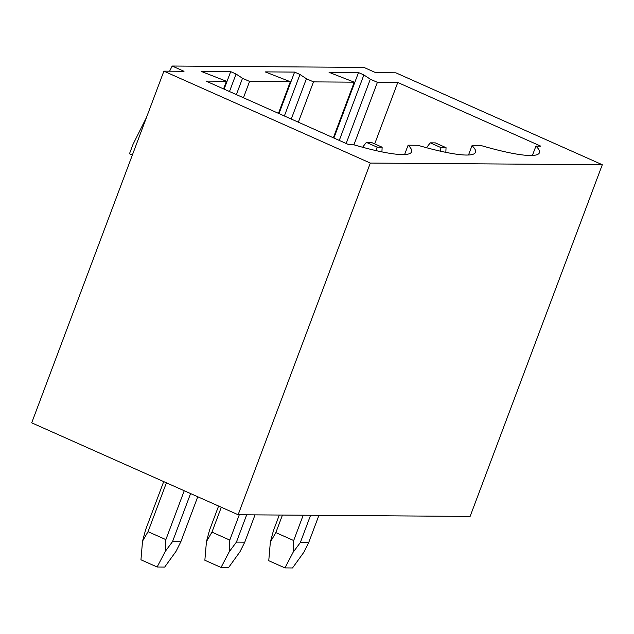 <?xml version="1.0" encoding="UTF-8"?>
<svg xmlns="http://www.w3.org/2000/svg" width="634" height="634" viewBox="0 0 634 634"><rect width="100%" height="100%" fill="white"/><g stroke="black" fill="none" stroke-linecap="round" stroke-linejoin="round"><path stroke-width="0.95" d="M602.3 164.729L470.111 516.417L238.138 514.745L31.7 422.83L163.889 71.151L184.018 71.293L172.186 66.031L363.908 67.41L375.732 72.672L395.862 72.815L602.3 164.729L370.327 163.065L238.138 514.745M163.889 71.151L370.327 163.065M397.78 82.483L540.778 146.153L535.92 146.121A104.467 15.438 20.6 0 1 539.407 152.762A104.467 15.438 20.6 0 1 481.729 145.733L472.013 145.662A104.467 15.438 20.6 0 1 475.508 152.303A104.467 15.438 20.6 0 1 417.822 145.273L408.106 145.202A104.467 15.438 20.6 0 1 411.601 151.843A104.467 15.438 20.6 0 1 353.915 144.814L349.057 144.774L206.058 81.104L226.441 81.255L201.247 71.42L230.689 71.626L236.062 74.027L242.513 78.275L249.582 81.421L290.34 81.715L265.155 71.88L294.596 72.086L299.969 74.487L306.42 78.735L313.489 81.881L354.248 82.174L329.062 72.339L358.503 72.553L363.876 74.947L370.327 79.195L377.396 82.341L397.78 82.483L374.694 143.886M132.355 155.037L129.487 153.753L133.013 144.378L146.509 117.385M169.611 71.19L172.186 66.031M404.603 154.545L408.106 145.202M249.582 81.421L243.448 97.755M226.441 81.255L223.564 88.903M377.396 82.341L353.915 144.814M354.248 82.174L333.349 137.784M313.489 81.881L298.337 122.196M290.34 81.715L278.453 113.343M230.689 71.626L224.103 89.14M242.513 78.275L236.379 94.609M236.062 74.027L229.484 91.534M468.502 155.005L472.013 145.662M294.596 72.086L279 113.581M306.42 78.735L291.268 119.049M299.969 74.487L284.373 115.974M532.409 155.465L535.92 146.121M358.503 72.553L333.888 138.022M370.327 79.195L346.164 143.49M363.876 74.947L339.269 140.415M163.707 481.602L145.63 529.683L142.539 541.135L148.039 531.68L165.87 539.621L165.347 551.287L172.511 541.65L180.856 541.713L176.022 551.366L164.705 567.05L157.129 566.994L165.347 551.287M184.24 490.748L165.87 539.621M166.409 482.807L148.039 531.68M197.753 496.763L180.856 541.713M190.588 493.569L172.511 541.65M157.129 566.994L140.946 559.79L142.539 541.135M377.119 147.167L382.143 147.207L371.397 142.42L366.365 142.381L377.119 147.167L376.287 150.67M366.365 142.381L362.593 147.246M382.143 147.207L381.922 151.891M218.595 506.043L209.537 530.143L206.446 541.594L211.946 532.14L229.777 540.081L229.254 551.746L236.419 542.11L244.764 542.173L239.929 551.826L228.605 567.509L221.036 567.454L229.254 551.746M239.295 514.753L229.777 540.081M221.306 507.248L211.946 532.14M255.026 514.863L244.764 542.173M246.681 514.808L236.419 542.11M221.036 567.454L204.853 560.25L206.446 541.594M441.018 147.627L446.051 147.667L435.304 142.88L430.272 142.84L441.018 147.627L440.194 151.13M430.272 142.84L426.5 147.706M446.051 147.667L445.829 152.35M279.293 515.038L273.444 530.603L270.353 542.054L275.853 532.6L293.685 540.54L293.162 552.206L300.326 542.569L308.671 542.633L303.837 552.285L292.512 567.969L284.943 567.913L293.162 552.206M303.203 515.212L293.685 540.54M282.447 515.062L275.853 532.6M318.934 515.323L308.671 542.633M310.589 515.268L300.326 542.569M284.943 567.913L268.761 560.71L270.353 542.054"/></g></svg>
